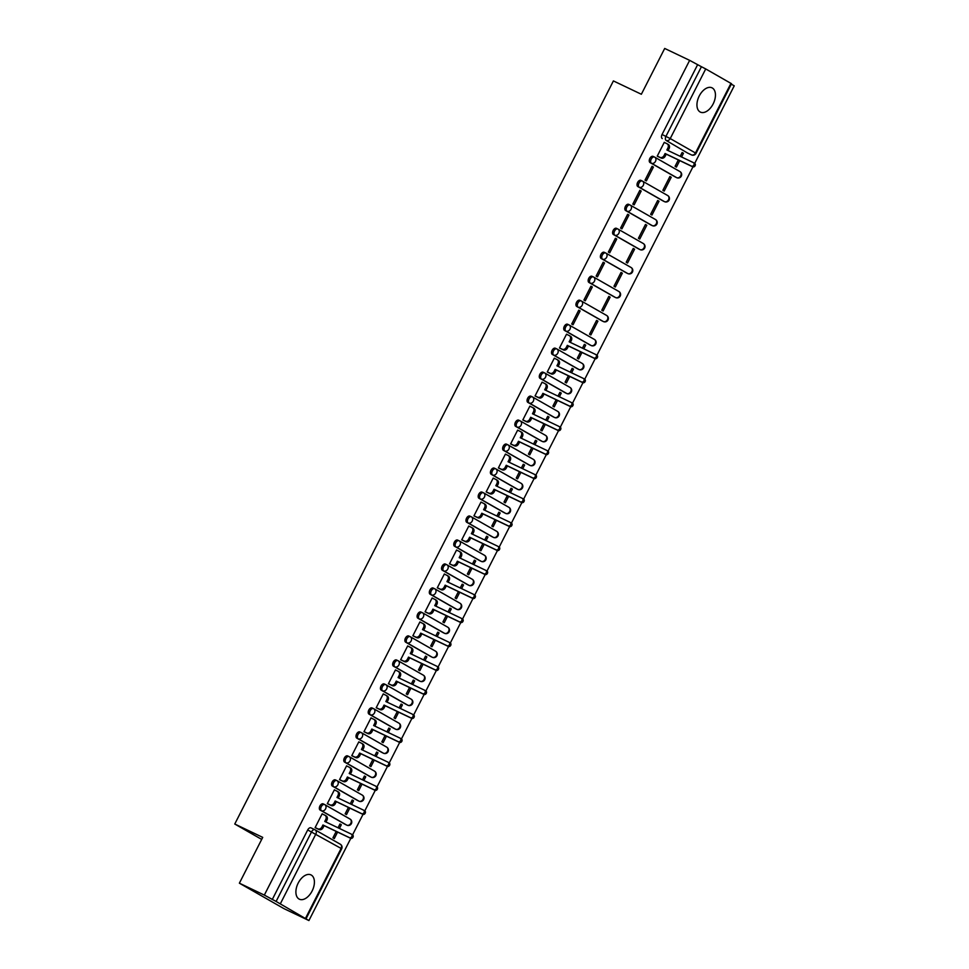 <?xml version="1.0" encoding="UTF-8"?>
<svg xmlns="http://www.w3.org/2000/svg" width="969" height="969" viewBox="0 0 969 969"><rect width="100%" height="100%" fill="white"/><g stroke="black" fill="none" stroke-linecap="round" stroke-linejoin="round"><path stroke-width="1.45" d="M324.494 804.5L323.271 803.919A3.452 2.047 115.5 0 0 323.198 803.87A3.452 2.047 115.5 0 0 319.927 805.978A3.452 2.047 115.5 0 0 320.145 810.072L321.526 810.726A3.452 2.047 -64.5 0 1 321.308 806.632A3.452 2.047 -64.5 0 1 324.579 804.536A3.452 2.047 -64.5 0 1 324.651 804.573A3.452 2.774 119.7 0 1 324.797 804.645A3.452 2.774 119.7 0 1 325.596 808.849A3.452 2.774 -60.3 0 1 321.526 810.726L346.757 825.14A3.452 2.774 -60.3 0 0 350.826 823.262A3.452 2.774 -60.3 0 0 350.039 819.059A3.452 2.774 -60.3 0 0 349.894 818.987L324.942 804.742M336.715 780.517L335.492 779.936A3.452 2.047 115.5 0 0 335.419 779.9A3.452 2.047 115.5 0 0 332.149 781.995A3.452 2.047 115.5 0 0 332.355 786.089L333.736 786.743A3.452 2.047 -64.5 0 1 333.518 782.649A3.452 2.047 -64.5 0 1 336.788 780.554A3.452 2.047 -64.5 0 1 336.873 780.59A3.452 2.774 119.7 0 1 337.018 780.675A3.452 2.774 119.7 0 1 337.818 784.866A3.452 2.774 -60.3 0 1 333.736 786.743L358.978 801.157A3.452 2.774 -60.3 0 0 363.048 799.28A3.452 2.774 -60.3 0 0 362.249 795.089A3.452 2.774 -60.3 0 0 362.103 795.004L337.164 780.76M348.925 756.535L347.714 755.953A3.452 2.047 115.5 0 0 347.629 755.917A3.452 2.047 115.5 0 0 344.358 758.012A3.452 2.047 115.5 0 0 344.576 762.106L345.957 762.76A3.452 2.047 -64.5 0 1 345.739 758.666A3.452 2.047 -64.5 0 1 349.01 756.571A3.452 2.047 -64.5 0 1 349.094 756.607A3.452 2.774 119.7 0 1 349.24 756.692A3.452 2.774 119.7 0 1 350.027 760.883A3.452 2.774 -60.3 0 1 345.957 762.76L371.188 777.174A3.452 2.774 -60.3 0 0 375.269 775.297A3.452 2.774 -60.3 0 0 374.47 771.106A3.452 2.774 -60.3 0 0 374.325 771.021L349.373 756.777M361.146 732.552L359.935 731.97A3.452 2.047 115.5 0 0 359.85 731.934A3.452 2.047 115.5 0 0 356.58 734.03A3.452 2.047 115.5 0 0 356.798 738.124L358.179 738.778A3.452 2.047 -64.5 0 1 357.961 734.684A3.452 2.047 -64.5 0 1 361.231 732.588A3.452 2.047 -64.5 0 1 361.316 732.637A3.452 2.774 119.7 0 1 361.461 732.709A3.452 2.774 119.7 0 1 362.249 736.9A3.452 2.774 -60.3 0 1 358.179 738.778L383.409 753.192A3.452 2.774 -60.3 0 0 387.491 751.314A3.452 2.774 -60.3 0 0 386.692 747.123A3.452 2.774 -60.3 0 0 386.546 747.051L361.594 732.794M373.368 708.569L372.157 707.988A3.452 2.047 115.5 0 0 372.072 707.951A3.452 2.047 115.5 0 0 368.801 710.047A3.452 2.047 115.5 0 0 369.019 714.141L370.4 714.795A3.452 2.047 -64.5 0 1 370.182 710.701A3.452 2.047 -64.5 0 1 373.453 708.605A3.452 2.047 -64.5 0 1 373.525 708.654A3.452 2.774 119.7 0 1 373.671 708.727A3.452 2.774 119.7 0 1 374.47 712.918A3.452 2.774 -60.3 0 1 370.4 714.795L395.631 729.209A3.452 2.774 -60.3 0 0 399.7 727.331A3.452 2.774 -60.3 0 0 398.913 723.14A3.452 2.774 -60.3 0 0 398.768 723.068L373.816 708.811M385.589 684.586L384.366 684.005A3.452 2.047 115.5 0 0 384.293 683.969A3.452 2.047 115.5 0 0 381.023 686.064A3.452 2.047 115.5 0 0 381.241 690.158L382.622 690.812A3.452 2.047 -64.5 0 1 382.404 686.73A3.452 2.047 -64.5 0 1 385.674 684.623A3.452 2.047 -64.5 0 1 385.747 684.671A3.452 2.774 119.7 0 1 385.892 684.744A3.452 2.774 119.7 0 1 386.692 688.935A3.452 2.774 -60.3 0 1 382.622 690.812L407.852 705.226A3.452 2.774 -60.3 0 0 411.922 703.349A3.452 2.774 -60.3 0 0 411.135 699.158A3.452 2.774 -60.3 0 0 410.989 699.085L386.037 684.829M397.811 660.616L396.587 660.034A3.452 2.047 115.5 0 0 396.515 659.986A3.452 2.047 115.5 0 0 393.244 662.081A3.452 2.047 115.5 0 0 393.45 666.175L394.831 666.842A3.452 2.047 -64.5 0 1 394.613 662.748A3.452 2.047 -64.5 0 1 397.884 660.64A3.452 2.047 -64.5 0 1 397.968 660.688A3.452 2.774 119.7 0 1 398.114 660.761A3.452 2.774 119.7 0 1 398.913 664.964A3.452 2.774 -60.3 0 1 394.831 666.842L420.074 681.255A3.452 2.774 -60.3 0 0 424.143 679.378A3.452 2.774 -60.3 0 0 423.344 675.175A3.452 2.774 -60.3 0 0 423.199 675.102L398.259 660.846M410.02 636.633L408.809 636.052A3.452 2.047 115.5 0 0 408.724 636.003A3.452 2.047 115.5 0 0 405.454 638.099A3.452 2.047 115.5 0 0 405.672 642.193L407.053 642.859A3.452 2.047 -64.5 0 1 406.835 638.765A3.452 2.047 -64.5 0 1 410.105 636.669A3.452 2.047 -64.5 0 1 410.19 636.706A3.452 2.774 119.7 0 1 410.335 636.778A3.452 2.774 119.7 0 1 411.122 640.981A3.452 2.774 -60.3 0 1 407.053 642.859L432.283 657.273A3.452 2.774 -60.3 0 0 436.365 655.395A3.452 2.774 -60.3 0 0 435.565 651.192A3.452 2.774 -60.3 0 0 435.42 651.12L410.468 636.875M422.242 612.65L421.031 612.069A3.452 2.047 115.5 0 0 420.946 612.02A3.452 2.047 115.5 0 0 417.675 614.128A3.452 2.047 115.5 0 0 417.893 618.222L419.274 618.876A3.452 2.047 -64.5 0 1 419.056 614.782A3.452 2.047 -64.5 0 1 422.327 612.687A3.452 2.047 -64.5 0 1 422.411 612.723A3.452 2.774 119.7 0 1 422.557 612.796A3.452 2.774 119.7 0 1 423.344 616.999A3.452 2.774 -60.3 0 1 419.274 618.876L444.505 633.29A3.452 2.774 -60.3 0 0 448.586 631.413A3.452 2.774 -60.3 0 0 447.787 627.209A3.452 2.774 -60.3 0 0 447.642 627.137L422.69 612.892M434.463 588.668L433.24 588.086A3.452 2.047 115.5 0 0 433.167 588.05A3.452 2.047 115.5 0 0 429.897 590.145A3.452 2.047 115.5 0 0 430.115 594.239L431.496 594.893A3.452 2.047 -64.5 0 1 431.278 590.799A3.452 2.047 -64.5 0 1 434.548 588.704A3.452 2.047 -64.5 0 1 434.621 588.74A3.452 2.774 119.7 0 1 434.766 588.825A3.452 2.774 119.7 0 1 435.565 593.016A3.452 2.774 -60.3 0 1 431.496 594.893L456.726 609.307A3.452 2.774 -60.3 0 0 460.796 607.43A3.452 2.774 -60.3 0 0 460.009 603.239A3.452 2.774 -60.3 0 0 459.863 603.154L434.911 588.91M446.685 564.685L445.461 564.103A3.452 2.047 115.5 0 0 445.389 564.067A3.452 2.047 115.5 0 0 442.118 566.162A3.452 2.047 115.5 0 0 442.336 570.256L443.705 570.911A3.452 2.047 -64.5 0 1 443.499 566.817A3.452 2.047 -64.5 0 1 446.77 564.721A3.452 2.047 -64.5 0 1 446.842 564.757A3.452 2.774 119.7 0 1 446.988 564.842A3.452 2.774 119.7 0 1 447.787 569.033A3.452 2.774 -60.3 0 1 443.705 570.911L468.948 585.324A3.452 2.774 -60.3 0 0 473.017 583.447A3.452 2.774 -60.3 0 0 472.23 579.256A3.452 2.774 -60.3 0 0 472.085 579.171L447.133 564.927M458.906 540.702L457.683 540.121A3.452 2.047 115.5 0 0 457.61 540.084A3.452 2.047 115.5 0 0 454.34 542.18A3.452 2.047 115.5 0 0 454.546 546.274L455.927 546.928A3.452 2.047 -64.5 0 1 455.709 542.834A3.452 2.047 -64.5 0 1 458.979 540.738A3.452 2.047 -64.5 0 1 459.064 540.787A3.452 2.774 119.7 0 1 459.209 540.859A3.452 2.774 119.7 0 1 460.009 545.05A3.452 2.774 -60.3 0 1 455.927 546.928L481.169 561.342A3.452 2.774 -60.3 0 0 485.239 559.464A3.452 2.774 -60.3 0 0 484.439 555.273A3.452 2.774 -60.3 0 0 484.294 555.201L459.354 540.944M471.116 516.719L469.904 516.138A3.452 2.047 115.5 0 0 469.82 516.102A3.452 2.047 115.5 0 0 466.549 518.197A3.452 2.047 115.5 0 0 466.767 522.291L468.148 522.945A3.452 2.047 -64.5 0 1 467.93 518.851A3.452 2.047 -64.5 0 1 471.2 516.756A3.452 2.047 -64.5 0 1 471.285 516.804A3.452 2.774 119.7 0 1 471.431 516.877A3.452 2.774 119.7 0 1 472.218 521.068A3.452 2.774 -60.3 0 1 468.148 522.945L493.378 537.359A3.452 2.774 -60.3 0 0 497.46 535.482A3.452 2.774 -60.3 0 0 496.661 531.291A3.452 2.774 -60.3 0 0 496.516 531.218L471.564 516.962M483.337 492.736L482.126 492.167A3.452 2.047 115.5 0 0 482.041 492.119A3.452 2.047 115.5 0 0 478.771 494.214A3.452 2.047 115.5 0 0 478.989 498.308L480.37 498.962A3.452 2.047 -64.5 0 1 480.152 494.88A3.452 2.047 -64.5 0 1 483.422 492.773A3.452 2.047 -64.5 0 1 483.507 492.821A3.452 2.774 119.7 0 1 483.652 492.894A3.452 2.774 119.7 0 1 484.439 497.085A3.452 2.774 -60.3 0 1 480.37 498.962L505.6 513.376A3.452 2.774 -60.3 0 0 509.682 511.499A3.452 2.774 -60.3 0 0 508.882 507.308A3.452 2.774 -60.3 0 0 508.737 507.235L483.785 492.979M495.559 468.766L494.335 468.184A3.452 2.047 115.5 0 0 494.263 468.136A3.452 2.047 115.5 0 0 490.992 470.231A3.452 2.047 115.5 0 0 491.21 474.325L492.591 474.992A3.452 2.047 -64.5 0 1 492.373 470.898A3.452 2.047 -64.5 0 1 495.643 468.802A3.452 2.047 -64.5 0 1 495.716 468.839A3.452 2.774 119.7 0 1 495.862 468.911A3.452 2.774 119.7 0 1 496.661 473.114A3.452 2.774 -60.3 0 1 492.591 474.992L517.821 489.406A3.452 2.774 -60.3 0 0 521.891 487.528A3.452 2.774 -60.3 0 0 521.104 483.325A3.452 2.774 -60.3 0 0 520.959 483.252L496.007 468.996M507.78 444.783L506.557 444.202A3.452 2.047 115.5 0 0 506.484 444.153A3.452 2.047 115.5 0 0 503.214 446.249A3.452 2.047 115.5 0 0 503.432 450.343L504.801 451.009A3.452 2.047 -64.5 0 1 504.595 446.915A3.452 2.047 -64.5 0 1 507.865 444.819A3.452 2.047 -64.5 0 1 507.938 444.856A3.452 2.774 119.7 0 1 508.083 444.928A3.452 2.774 119.7 0 1 508.882 449.132A3.452 2.774 -60.3 0 1 504.801 451.009L530.043 465.423A3.452 2.774 -60.3 0 0 534.113 463.545A3.452 2.774 -60.3 0 0 533.325 459.342A3.452 2.774 -60.3 0 0 533.168 459.27L508.228 445.025M520.002 420.8L518.778 420.219A3.452 2.047 115.5 0 0 518.694 420.171A3.452 2.047 115.5 0 0 515.423 422.278A3.452 2.047 115.5 0 0 515.641 426.372L517.022 427.026A3.452 2.047 -64.5 0 1 516.804 422.932A3.452 2.047 -64.5 0 1 520.074 420.837A3.452 2.047 -64.5 0 1 520.159 420.873A3.452 2.774 119.7 0 1 520.305 420.958A3.452 2.774 119.7 0 1 521.104 425.149A3.452 2.774 -60.3 0 1 517.022 427.026L542.265 441.44A3.452 2.774 -60.3 0 0 546.334 439.563A3.452 2.774 -60.3 0 0 545.535 435.36A3.452 2.774 -60.3 0 0 545.39 435.287L520.45 421.043M532.211 396.818L531 396.236A3.452 2.047 115.5 0 0 530.915 396.2A3.452 2.047 115.5 0 0 527.645 398.295A3.452 2.047 115.5 0 0 527.863 402.389L529.244 403.043A3.452 2.047 -64.5 0 1 529.026 398.949A3.452 2.047 -64.5 0 1 532.296 396.854A3.452 2.047 -64.5 0 1 532.381 396.89A3.452 2.774 119.7 0 1 532.526 396.975A3.452 2.774 119.7 0 1 533.313 401.166A3.452 2.774 -60.3 0 1 529.244 403.043L554.474 417.457A3.452 2.774 -60.3 0 0 558.556 415.58A3.452 2.774 -60.3 0 0 557.756 411.389A3.452 2.774 -60.3 0 0 557.611 411.304L532.659 397.06M544.433 372.835L543.221 372.253A3.452 2.047 115.5 0 0 543.137 372.217A3.452 2.047 115.5 0 0 539.866 374.313A3.452 2.047 115.5 0 0 540.084 378.407L541.465 379.061A3.452 2.047 -64.5 0 1 541.247 374.967A3.452 2.047 -64.5 0 1 544.517 372.871A3.452 2.047 -64.5 0 1 544.602 372.908A3.452 2.774 119.7 0 1 544.748 372.992A3.452 2.774 119.7 0 1 545.535 377.183A3.452 2.774 -60.3 0 1 541.465 379.061L566.695 393.475A3.452 2.774 -60.3 0 0 570.777 391.597A3.452 2.774 -60.3 0 0 569.978 387.406A3.452 2.774 -60.3 0 0 569.833 387.321L544.881 373.077M556.654 348.852L555.431 348.271A3.452 2.047 115.5 0 0 555.358 348.234A3.452 2.047 115.5 0 0 552.088 350.33A3.452 2.047 115.5 0 0 552.306 354.424L553.687 355.078A3.452 2.047 -64.5 0 1 553.469 350.984A3.452 2.047 -64.5 0 1 556.739 348.888A3.452 2.047 -64.5 0 1 556.812 348.937A3.452 2.774 119.7 0 1 556.957 349.01A3.452 2.774 119.7 0 1 557.756 353.201A3.452 2.774 -60.3 0 1 553.687 355.078L578.917 369.492A3.452 2.774 -60.3 0 0 582.987 367.614A3.452 2.774 -60.3 0 0 582.199 363.423A3.452 2.774 -60.3 0 0 582.054 363.351L557.102 349.094M568.876 324.869L567.652 324.288A3.452 2.047 115.5 0 0 567.58 324.252A3.452 2.047 115.5 0 0 564.309 326.347A3.452 2.047 115.5 0 0 564.527 330.441L565.896 331.095A3.452 2.047 -64.5 0 1 565.69 327.001A3.452 2.047 -64.5 0 1 568.96 324.906A3.452 2.047 -64.5 0 1 569.033 324.954A3.452 2.774 119.7 0 1 569.178 325.027A3.452 2.774 119.7 0 1 569.978 329.218A3.452 2.774 -60.3 0 1 565.896 331.095L591.138 345.509A3.452 2.774 -60.3 0 0 595.208 343.632A3.452 2.774 -60.3 0 0 594.421 339.441A3.452 2.774 -60.3 0 0 594.263 339.368L569.324 325.112M581.097 300.887L579.874 300.317A3.452 2.047 115.5 0 0 579.789 300.269A3.452 2.047 115.5 0 0 576.519 302.364A3.452 2.047 115.5 0 0 576.737 306.458L578.118 307.125A3.452 2.047 -64.5 0 1 577.899 303.031A3.452 2.047 -64.5 0 1 581.17 300.923A3.452 2.047 -64.5 0 1 581.255 300.971A3.452 2.774 119.7 0 1 581.4 301.044A3.452 2.774 119.7 0 1 582.199 305.235A3.452 2.774 -60.3 0 1 578.118 307.125L603.36 321.526A3.452 2.774 -60.3 0 0 607.43 319.649A3.452 2.774 -60.3 0 0 606.63 315.458A3.452 2.774 -60.3 0 0 606.485 315.385L581.533 301.129M593.307 276.916L592.095 276.335A3.452 2.047 115.5 0 0 592.011 276.286A3.452 2.047 115.5 0 0 588.74 278.382A3.452 2.047 115.5 0 0 588.958 282.476L590.339 283.142A3.452 2.047 -64.5 0 1 590.121 279.048A3.452 2.047 -64.5 0 1 593.391 276.952A3.452 2.047 -64.5 0 1 593.476 276.989A3.452 2.774 119.7 0 1 593.622 277.061A3.452 2.774 119.7 0 1 594.409 281.264A3.452 2.774 -60.3 0 1 590.339 283.142L615.569 297.556A3.452 2.774 -60.3 0 0 619.651 295.678A3.452 2.774 -60.3 0 0 618.852 291.475A3.452 2.774 -60.3 0 0 618.707 291.403L593.755 277.146M605.528 252.933L604.317 252.352A3.452 2.047 115.5 0 0 604.232 252.303A3.452 2.047 115.5 0 0 600.962 254.411A3.452 2.047 115.5 0 0 601.18 258.493L602.561 259.159A3.452 2.047 -64.5 0 1 602.343 255.065A3.452 2.047 -64.5 0 1 605.613 252.97A3.452 2.047 -64.5 0 1 605.686 253.006A3.452 2.774 119.7 0 1 605.843 253.079A3.452 2.774 119.7 0 1 606.63 257.282A3.452 2.774 -60.3 0 1 602.561 259.159L627.791 273.573A3.452 2.774 -60.3 0 0 631.873 271.695A3.452 2.774 -60.3 0 0 631.073 267.492A3.452 2.774 -60.3 0 0 630.928 267.42L605.976 253.175M617.75 228.95L616.526 228.369A3.452 2.047 115.5 0 0 616.454 228.321A3.452 2.047 115.5 0 0 613.183 230.428A3.452 2.047 115.5 0 0 613.401 234.522L614.782 235.176A3.452 2.047 -64.5 0 1 614.564 231.082A3.452 2.047 -64.5 0 1 617.834 228.987A3.452 2.047 -64.5 0 1 617.907 229.023A3.452 2.774 119.7 0 1 618.052 229.108A3.452 2.774 119.7 0 1 618.852 233.299A3.452 2.774 -60.3 0 1 614.782 235.176L640.012 249.59A3.452 2.774 -60.3 0 0 644.082 247.713A3.452 2.774 -60.3 0 0 643.295 243.522A3.452 2.774 -60.3 0 0 643.15 243.437L618.198 229.193M629.971 204.968L628.748 204.386A3.452 2.047 115.5 0 0 628.675 204.35A3.452 2.047 115.5 0 0 625.405 206.445A3.452 2.047 115.5 0 0 625.623 210.539L626.991 211.194A3.452 2.047 -64.5 0 1 626.786 207.1A3.452 2.047 -64.5 0 1 630.044 205.004A3.452 2.047 -64.5 0 1 630.129 205.04A3.452 2.774 119.7 0 1 630.274 205.125A3.452 2.774 119.7 0 1 631.073 209.316A3.452 2.774 -60.3 0 1 626.991 211.194L652.234 225.607A3.452 2.774 -60.3 0 0 656.304 223.73A3.452 2.774 -60.3 0 0 655.504 219.539A3.452 2.774 -60.3 0 0 655.359 219.454L630.419 205.21M642.181 180.985L640.969 180.404A3.452 2.047 115.5 0 0 640.884 180.367A3.452 2.047 115.5 0 0 637.614 182.463A3.452 2.047 115.5 0 0 637.832 186.557L639.213 187.211A3.452 2.047 -64.5 0 1 638.995 183.117A3.452 2.047 -64.5 0 1 642.265 181.021A3.452 2.047 -64.5 0 1 642.35 181.058A3.452 2.774 119.7 0 1 642.495 181.142A3.452 2.774 119.7 0 1 643.295 185.333A3.452 2.774 -60.3 0 1 639.213 187.211L664.455 201.625A3.452 2.774 -60.3 0 0 668.525 199.747A3.452 2.774 -60.3 0 0 667.726 195.556A3.452 2.774 -60.3 0 0 667.58 195.472L642.629 181.227M654.402 157.002L653.191 156.421A3.452 2.047 115.5 0 0 653.106 156.384A3.452 2.047 115.5 0 0 649.836 158.48A3.452 2.047 115.5 0 0 650.054 162.574L651.434 163.228A3.452 2.047 -64.5 0 1 651.216 159.134A3.452 2.047 -64.5 0 1 654.487 157.039A3.452 2.047 -64.5 0 1 654.572 157.087A3.452 2.774 119.7 0 1 654.717 157.16A3.452 2.774 119.7 0 1 655.504 161.351A3.452 2.774 -60.3 0 1 651.434 163.228L676.665 177.642A3.452 2.774 -60.3 0 0 680.747 175.764A3.452 2.774 -60.3 0 0 679.947 171.574A3.452 2.774 -60.3 0 0 679.802 171.501L654.85 157.244M713.148 103.937A13.469 7.994 115.5 0 0 711.997 87.816A13.469 7.994 115.5 0 0 699.243 95.992A13.469 7.994 115.5 0 0 700.393 112.113A13.469 7.994 115.5 0 0 713.148 103.937M312.115 891.008A13.469 7.994 115.5 0 0 310.952 874.886A13.469 7.994 115.5 0 0 298.198 883.062A13.469 7.994 115.5 0 0 299.36 899.196A13.469 7.994 115.5 0 0 312.115 891.008M239.379 883.183L262.72 837.373L234.764 824.025L613.401 80.924L641.357 94.259L664.698 48.45L689.649 60.357L264.331 895.09L239.379 883.183L283.965 908.643L308.917 920.55L350.79 838.367M352.583 834.842L363.012 814.384M364.804 810.871L375.233 790.401M377.026 786.889L387.455 766.418M389.247 762.906L399.664 742.436M401.457 738.923L411.886 718.453M413.678 714.94L424.107 694.47M425.9 690.958L436.329 670.5M438.121 666.975L448.55 646.517M450.331 642.992L460.759 622.534M462.552 619.021L472.981 598.551M474.774 595.039L485.203 574.569M486.995 571.056L497.424 550.586M499.217 547.073L509.646 526.603M511.426 523.09L521.855 502.62M523.648 499.108L534.076 478.65M535.869 475.125L546.298 454.667M548.091 451.142L558.519 430.684M560.312 427.172L570.741 406.701M572.522 403.189L582.95 382.719M584.743 379.206L595.172 358.736M596.965 355.223L692.932 166.886M694.712 163.373L734.236 85.817L731.304 84.146M308.917 920.55L276.104 901.449L311.594 831.814A3.452 2.047 -64.5 0 1 314.864 829.706A3.452 2.047 -64.5 0 1 314.937 829.755A3.452 2.774 -60.3 0 1 315.082 829.827A3.452 3.452 0 0 0 314.864 829.706L310.976 827.853A3.452 2.047 -64.5 0 1 311.061 827.901L314.78 829.67M264.331 895.09L276.104 901.449M687.675 153.078A3.452 2.047 -64.5 0 1 687.59 153.041A3.452 2.047 -64.5 0 1 687.505 153.005L666.163 140.444A3.452 2.047 -64.5 0 1 665.945 136.35L701.423 66.716L705.723 68.932L731.522 83.709L696.033 153.356L695.476 152.981L730.953 83.346M701.423 66.716L689.649 60.357M665.388 142.952L664.286 142.322L657.236 156.154L658.617 156.833M678.336 159.933L675.078 166.341L676.41 167.104L679.729 160.6M671.238 177.254L669.906 176.491L662.857 190.324L664.189 191.087L671.238 177.254L669.845 176.588M653.409 167.068L652.064 166.305L645.015 180.137L646.359 180.9L653.409 167.068L652.016 166.402M659.017 201.237L657.685 200.474L650.635 214.306L651.967 215.07L659.017 201.237L657.636 200.571M641.187 191.05L639.855 190.287L632.805 204.12L634.138 204.883L641.187 191.05L639.794 190.384M646.808 225.22L645.463 224.457L638.414 238.289L639.758 239.052L646.808 225.22L645.415 224.554M628.966 215.033L627.633 214.27L620.584 228.103L621.916 228.866L628.966 215.033L627.585 214.367M634.586 249.203L633.241 248.427L626.192 262.272L627.537 263.035L634.586 249.203L633.193 248.536M616.744 239.016L615.412 238.253L608.362 252.085L609.695 252.848L616.744 239.016L615.363 238.35M622.364 273.173L621.032 272.41L613.983 286.255L615.315 287.018L622.364 273.173L620.972 272.519M604.535 262.987L603.19 262.224L596.141 276.068L597.485 276.831L604.535 262.987L603.142 262.333M610.143 297.156L608.811 296.393L601.761 310.225L603.093 311.001L610.143 297.156L608.75 296.502M592.313 286.969L590.969 286.206L583.919 300.039L585.264 300.814L592.313 286.969L590.92 286.315M597.921 321.139L596.589 320.376L589.54 334.208L590.872 334.971L597.921 321.139L596.541 320.473M580.092 310.952L578.759 310.189L571.71 324.021L573.042 324.785L580.092 310.952L578.699 310.286M583.822 348.828L585.712 345.121L584.319 344.455M585.712 345.121L584.368 344.358L582.43 348.162M567.64 334.802L566.538 334.172L559.488 348.004L560.869 348.683M580.588 351.783L577.318 358.191L578.663 358.954L581.969 352.45M571.601 372.811L573.491 369.104L572.098 368.438M573.491 369.104L572.146 368.341L570.208 372.144M555.419 358.784L554.316 358.155L547.267 371.987L548.648 372.665M568.367 375.766L565.097 382.174L566.441 382.937L569.748 376.432M559.379 396.793L561.269 393.087L559.876 392.421M561.269 393.087L559.937 392.324L557.987 396.127M543.197 382.767L542.095 382.137L535.045 395.97L536.426 396.648M556.145 399.749L552.887 406.156L554.22 406.919L557.538 400.415M547.158 420.776L549.048 417.07L547.667 416.404M549.048 417.07L547.715 416.307L545.777 420.11M530.988 406.75L529.873 406.12L522.824 419.952L524.205 420.631M543.924 423.732L540.666 430.139L541.998 430.902L545.317 424.398M534.936 444.759L536.826 441.052L535.445 440.386M536.826 441.052L535.494 440.277L533.556 444.093M518.766 430.733L517.664 430.103L510.615 443.935L511.995 444.614M531.702 447.714L528.444 454.122L529.777 454.885L533.095 448.381M522.727 468.73L524.617 465.023L523.224 464.369M524.617 465.023L523.272 464.26L521.334 468.075M506.545 454.703L505.443 454.073L498.393 467.918L499.774 468.596M519.493 471.697L516.223 478.105L517.567 478.868L520.874 472.363M510.506 492.712L512.395 489.006L511.002 488.352M512.395 489.006L511.051 488.243L509.113 492.058M494.323 478.686L493.221 478.056L486.172 491.889L487.552 492.579M507.272 495.68L504.001 502.075L505.346 502.85L508.652 496.334M498.284 516.695L500.174 512.989L498.781 512.322M500.174 512.989L498.841 512.226L496.891 516.029M482.102 502.669L480.999 502.039L473.95 515.871L475.331 516.562M495.05 519.663L491.792 526.058L493.124 526.821L496.443 520.317M486.063 540.678L487.952 536.971L486.571 536.305M487.952 536.971L486.62 536.208L484.682 540.012M469.892 526.651L468.778 526.022L461.728 539.854L463.109 540.532M482.828 543.633L479.57 550.041L480.903 550.804L484.221 544.299M473.853 564.661L475.731 560.954L474.35 560.288M475.731 560.954L474.398 560.191L472.46 563.994M457.671 550.634L456.569 550.004L449.519 563.837L450.9 564.515M470.607 567.616L467.349 574.023L468.681 574.787L472 568.282M461.632 588.643L463.521 584.937L462.128 584.271M463.521 584.937L462.177 584.174L460.239 587.977M445.449 574.617L444.347 573.987L437.298 587.82L438.678 588.498M458.398 591.599L455.127 598.006L456.472 598.769L459.778 592.265M449.41 612.626L451.3 608.92L449.907 608.253M451.3 608.92L449.955 608.157L448.017 611.96M433.228 598.6L432.126 597.97L425.076 611.802L426.457 612.481M446.176 615.581L442.906 621.989L444.25 622.752L447.557 616.248M437.189 636.609L439.078 632.902L437.685 632.236M439.078 632.902L437.746 632.127L435.796 635.943M421.018 622.582L419.904 621.941L412.855 635.785L414.235 636.463M433.955 639.564L430.696 645.972L432.029 646.735L435.347 640.23M424.967 660.579L426.857 656.873L425.476 656.219M426.857 656.873L425.524 656.11L423.586 659.925M408.797 646.553L407.683 645.923L400.633 659.768L402.014 660.446M421.733 663.547L418.475 669.954L419.807 670.718L423.126 664.213M412.758 684.562L414.635 680.856L413.254 680.202M414.635 680.856L413.303 680.093L411.365 683.908M396.575 670.536L395.473 669.906L388.424 683.739L389.804 684.429M409.512 687.53L406.253 693.925L407.586 694.7L410.904 688.184M400.536 708.545L402.426 704.838L401.033 704.172M402.426 704.838L401.081 704.075L399.143 707.879M384.354 694.519L383.252 693.889L376.202 707.721L377.583 708.412M397.302 711.512L394.032 717.908L395.376 718.671L398.683 712.167M388.315 732.528L390.204 728.821L388.811 728.155M390.204 728.821L388.86 728.058L386.922 731.861M372.132 718.501L371.03 717.872L363.981 731.704L365.361 732.382M385.081 735.483L381.81 741.891L383.155 742.654L386.474 736.149M376.093 756.51L377.983 752.804L376.59 752.138M377.983 752.804L376.65 752.041L374.7 755.844M359.923 742.484L358.809 741.854L351.759 755.687L353.14 756.365M372.859 759.466L369.601 765.873L370.933 766.636L374.252 760.132M363.872 780.493L365.761 776.787L364.38 776.121M365.761 776.787L364.429 776.024L362.491 779.827M347.701 766.467L346.587 765.837L339.538 779.67L340.918 780.348M360.638 783.449L357.379 789.856L358.712 790.619L362.031 784.115M351.662 804.476L353.54 800.769L352.159 800.103M353.54 800.769L352.207 800.006L350.269 803.81M335.48 790.45L334.378 789.82L327.328 803.652L328.709 804.331M348.416 807.431L345.158 813.839L346.49 814.602L349.809 808.098M339.441 828.447L341.33 824.752L339.937 824.086M341.33 824.752L339.986 823.977L338.048 827.792M323.258 814.432L322.156 813.79L315.107 827.635L316.488 828.313M345.533 824.558A3.452 2.047 115.5 0 1 345.461 824.522A3.452 2.047 115.5 0 1 345.376 824.474L320.145 810.072M357.755 800.576A3.452 2.047 115.5 0 1 357.67 800.539A3.452 2.047 115.5 0 1 357.597 800.503L332.355 786.089M369.976 776.593A3.452 2.047 115.5 0 1 369.892 776.557A3.452 2.047 115.5 0 1 369.819 776.52L344.576 762.106M382.198 752.61A3.452 2.047 115.5 0 1 382.113 752.574A3.452 2.047 115.5 0 1 382.028 752.538L356.798 738.124M394.419 728.627A3.452 2.047 115.5 0 1 394.335 728.591A3.452 2.047 115.5 0 1 394.25 728.555L369.019 714.141M406.629 704.657A3.452 2.047 115.5 0 1 406.556 704.62A3.452 2.047 115.5 0 1 406.471 704.572L381.241 690.158M418.85 680.674A3.452 2.047 115.5 0 1 418.765 680.638A3.452 2.047 115.5 0 1 418.693 680.589L393.45 666.175M431.072 656.691A3.452 2.047 115.5 0 1 430.987 656.655A3.452 2.047 115.5 0 1 430.914 656.607L405.672 642.193M443.293 632.709A3.452 2.047 115.5 0 1 443.208 632.672A3.452 2.047 115.5 0 1 443.124 632.636L417.893 618.222M455.515 608.726A3.452 2.047 115.5 0 1 455.43 608.689A3.452 2.047 115.5 0 1 455.345 608.653L430.115 594.239M467.724 584.743A3.452 2.047 115.5 0 1 467.652 584.707A3.452 2.047 115.5 0 1 467.567 584.67L442.336 570.256M479.946 560.76A3.452 2.047 115.5 0 1 479.861 560.724A3.452 2.047 115.5 0 1 479.788 560.688L454.546 546.274M492.167 536.778A3.452 2.047 115.5 0 1 492.082 536.741A3.452 2.047 115.5 0 1 492.01 536.705L466.767 522.291M504.389 512.807A3.452 2.047 115.5 0 1 504.304 512.771A3.452 2.047 115.5 0 1 504.219 512.722L478.989 498.308M516.61 488.824A3.452 2.047 115.5 0 1 516.525 488.788A3.452 2.047 115.5 0 1 516.441 488.739L491.21 474.325M528.82 464.841A3.452 2.047 115.5 0 1 528.747 464.805A3.452 2.047 115.5 0 1 528.662 464.757L503.432 450.343M541.041 440.859A3.452 2.047 115.5 0 1 540.956 440.822A3.452 2.047 115.5 0 1 540.884 440.786L515.641 426.372M553.263 416.876A3.452 2.047 115.5 0 1 553.178 416.84A3.452 2.047 115.5 0 1 553.105 416.803L527.863 402.389M565.484 392.893A3.452 2.047 115.5 0 1 565.399 392.857A3.452 2.047 115.5 0 1 565.315 392.82L540.084 378.407M577.706 368.91A3.452 2.047 115.5 0 1 577.621 368.874A3.452 2.047 115.5 0 1 577.536 368.838L552.306 354.424M589.915 344.928A3.452 2.047 115.5 0 1 589.842 344.891A3.452 2.047 115.5 0 1 589.758 344.855L564.527 330.441M602.137 320.957A3.452 2.047 115.5 0 1 602.052 320.921A3.452 2.047 115.5 0 1 601.979 320.872L576.737 306.458M614.358 296.974A3.452 2.047 115.5 0 1 614.273 296.938A3.452 2.047 115.5 0 1 614.201 296.889L588.958 282.476M626.58 272.992A3.452 2.047 115.5 0 1 626.495 272.955A3.452 2.047 115.5 0 1 626.41 272.907L601.18 258.493M638.801 249.009A3.452 2.047 115.5 0 1 638.716 248.972A3.452 2.047 115.5 0 1 638.632 248.936L613.401 234.522M651.011 225.026A3.452 2.047 115.5 0 1 650.926 224.99A3.452 2.047 115.5 0 1 650.853 224.953L625.623 210.539M663.232 201.043A3.452 2.047 115.5 0 1 663.147 201.007A3.452 2.047 115.5 0 1 663.075 200.971L637.832 186.557M675.454 177.061A3.452 2.047 115.5 0 1 675.369 177.024A3.452 2.047 115.5 0 1 675.296 176.988L650.054 162.574M261.691 839.408L234.764 824.025M681.57 156.978L683.46 153.272L682.067 152.605M683.46 153.272L682.128 152.508L680.177 156.312M336.207 831.414L332.936 837.822L334.281 838.585L337.587 832.08M272.228 899.595L307.706 829.948A3.452 2.047 -64.5 0 1 310.976 827.853M697.535 64.862L662.057 134.497A3.452 2.047 115.5 0 0 662.275 138.591M657.273 156.082L659.998 157.39A3.452 2.774 -60.3 0 0 664.068 155.512L665.097 153.514L666.248 154.168L665.231 156.166A3.452 2.774 119.7 0 1 661.161 158.044L657.466 156.288M667.253 143.872L668.125 144.369A3.452 2.774 119.7 0 1 668.271 144.442A3.452 2.774 119.7 0 1 669.07 148.645L668.101 150.546M693.574 162.719L694.567 163.289A1.986 1.599 119.7 0 1 692.762 166.825L666.248 154.168M665.097 153.514L691.612 166.159A1.986 1.599 -60.3 0 0 693.404 162.622L666.89 149.977L667.907 147.978A3.452 2.774 -60.3 0 0 667.12 143.787A3.452 2.774 -60.3 0 0 666.975 143.703L664.249 142.407M559.525 347.932L562.25 349.24A3.452 2.774 -60.3 0 0 566.32 347.362L567.337 345.364L568.5 346.018L567.483 348.016A3.452 2.774 119.7 0 1 563.401 349.894L559.719 348.137M569.506 335.722L570.378 336.219A3.452 2.774 119.7 0 1 570.523 336.291A3.452 2.774 119.7 0 1 571.322 340.494L570.341 342.396M595.826 354.569L596.819 355.138A1.986 1.599 119.7 0 1 595.014 358.675L568.5 346.018M567.337 345.364L593.852 358.009A1.986 1.599 -60.3 0 0 595.656 354.472L569.142 341.827L570.16 339.828A3.452 2.774 -60.3 0 0 569.36 335.637A3.452 2.774 -60.3 0 0 569.215 335.553L566.49 334.257M547.303 371.914L550.029 373.222A3.452 2.774 -60.3 0 0 554.098 371.345L555.116 369.346L556.279 370.001L555.261 371.999A3.452 2.774 119.7 0 1 551.191 373.877L547.497 372.12M557.284 359.705L558.156 360.202A3.452 2.774 119.7 0 1 558.301 360.274A3.452 2.774 119.7 0 1 559.101 364.465L558.132 366.379M583.604 378.552L584.598 379.121A1.986 1.599 119.7 0 1 582.793 382.658L556.279 370.001M555.116 369.346L581.642 381.992A1.986 1.599 -60.3 0 0 583.435 378.455L556.921 365.81L557.938 363.811A3.452 2.774 -60.3 0 0 557.151 359.608A3.452 2.774 -60.3 0 0 557.005 359.535L554.268 358.239M535.082 395.897L537.807 397.205A3.452 2.774 -60.3 0 0 541.889 395.328L542.906 393.329L544.057 393.983L543.04 395.982A3.452 2.774 119.7 0 1 538.97 397.859L535.276 396.103M545.062 383.676L545.935 384.184A3.452 2.774 119.7 0 1 546.08 384.257A3.452 2.774 119.7 0 1 546.879 388.448L545.91 390.362M571.383 402.535L572.376 403.104A1.986 1.599 119.7 0 1 570.571 406.641L544.057 393.983M542.906 393.329L569.421 405.975A1.986 1.599 -60.3 0 0 571.213 402.438L544.699 389.792L545.717 387.794A3.452 2.774 -60.3 0 0 544.929 383.591A3.452 2.774 -60.3 0 0 544.784 383.518L542.059 382.222M522.86 419.88L525.586 421.176A3.452 2.774 -60.3 0 0 529.668 419.298L530.685 417.3L531.836 417.966L530.818 419.965A3.452 2.774 119.7 0 1 526.748 421.842L523.066 420.086M532.853 407.658L533.725 408.167A3.452 2.774 119.7 0 1 533.871 408.24A3.452 2.774 119.7 0 1 534.658 412.431L533.689 414.344M559.161 426.517L560.155 427.087A1.986 1.599 119.7 0 1 558.362 430.624L531.836 417.966M530.685 417.3L557.199 429.957A1.986 1.599 -60.3 0 0 559.004 426.421L532.49 413.763L533.507 411.764A3.452 2.774 -60.3 0 0 532.708 407.574A3.452 2.774 -60.3 0 0 532.562 407.501L529.837 406.205M510.651 443.863L513.376 445.159A3.452 2.774 -60.3 0 0 517.446 443.281L518.463 441.283L519.626 441.949L518.609 443.947A3.452 2.774 119.7 0 1 514.527 445.825L510.845 444.068M520.632 431.641L521.504 432.138A3.452 2.774 119.7 0 1 521.649 432.222A3.452 2.774 119.7 0 1 522.436 436.413L521.467 438.327M546.94 450.5L547.945 451.069A1.986 1.599 119.7 0 1 546.141 454.594L519.626 441.949M518.463 441.283L544.978 453.94A1.986 1.599 -60.3 0 0 546.782 450.403L520.268 437.746L521.286 435.747A3.452 2.774 -60.3 0 0 520.486 431.556A3.452 2.774 -60.3 0 0 520.341 431.484L517.616 430.175M498.429 467.845L501.155 469.141A3.452 2.774 -60.3 0 0 505.224 467.264L506.242 465.265L507.405 465.932L506.387 467.93A3.452 2.774 119.7 0 1 502.305 469.808L498.623 468.051M508.41 455.624L509.282 456.12A3.452 2.774 119.7 0 1 509.428 456.205A3.452 2.774 119.7 0 1 510.227 460.396L509.246 462.31M534.731 474.471L535.724 475.04A1.986 1.599 119.7 0 1 533.919 478.577L507.405 465.932M506.242 465.265L532.756 477.923A1.986 1.599 -60.3 0 0 534.561 474.386L508.047 461.728L509.064 459.73A3.452 2.774 -60.3 0 0 508.265 455.539A3.452 2.774 -60.3 0 0 508.119 455.466L505.394 454.158M486.208 491.828L488.933 493.124A3.452 2.774 -60.3 0 0 493.003 491.247L494.02 489.248L495.183 489.914L494.166 491.913A3.452 2.774 119.7 0 1 490.096 493.79L486.402 492.022M496.189 479.607L497.061 480.103A3.452 2.774 119.7 0 1 497.206 480.176A3.452 2.774 119.7 0 1 498.005 484.379L497.036 486.293M522.509 498.454L523.502 499.023A1.986 1.599 119.7 0 1 521.697 502.56L495.183 489.914M494.02 489.248L520.547 501.906A1.986 1.599 -60.3 0 0 522.339 498.369L495.825 485.711L496.843 483.713A3.452 2.774 -60.3 0 0 496.055 479.522A3.452 2.774 -60.3 0 0 495.91 479.449L493.185 478.141M473.986 515.811L476.712 517.107A3.452 2.774 -60.3 0 0 480.794 515.229L481.811 513.231L482.962 513.897L481.944 515.896A3.452 2.774 119.7 0 1 477.874 517.773L474.18 516.005M483.967 503.589L484.839 504.086A3.452 2.774 119.7 0 1 484.984 504.159A3.452 2.774 119.7 0 1 485.784 508.362L484.815 510.263M510.288 522.436L511.281 523.006A1.986 1.599 119.7 0 1 509.476 526.542L482.962 513.897M481.811 513.231L508.325 525.876A1.986 1.599 -60.3 0 0 510.118 522.339L483.604 509.694L484.621 507.695A3.452 2.774 -60.3 0 0 483.834 503.505A3.452 2.774 -60.3 0 0 483.688 503.42L480.963 502.124M461.765 539.781L464.49 541.09A3.452 2.774 -60.3 0 0 468.572 539.212L469.59 537.214L470.752 537.868L469.723 539.866A3.452 2.774 119.7 0 1 465.653 541.744L461.971 539.987M471.758 527.572L472.63 528.069A3.452 2.774 119.7 0 1 472.775 528.141A3.452 2.774 119.7 0 1 473.562 532.344L472.593 534.246M498.066 546.419L499.059 546.988A1.986 1.599 119.7 0 1 497.267 550.525L470.752 537.868M469.59 537.214L496.104 549.859A1.986 1.599 -60.3 0 0 497.909 546.322L471.394 533.677L472.412 531.678A3.452 2.774 -60.3 0 0 471.612 527.487A3.452 2.774 -60.3 0 0 471.467 527.402L468.742 526.106M449.555 563.764L452.281 565.072A3.452 2.774 -60.3 0 0 456.351 563.195L457.368 561.196L458.531 561.85L457.513 563.849A3.452 2.774 119.7 0 1 453.431 565.726L449.749 563.97M459.536 551.555L460.408 552.051A3.452 2.774 119.7 0 1 460.554 552.124A3.452 2.774 119.7 0 1 461.353 556.315L460.372 558.229M485.844 570.402L486.85 570.971A1.986 1.599 119.7 0 1 485.045 574.508L458.531 561.85M457.368 561.196L483.882 573.842A1.986 1.599 -60.3 0 0 485.687 570.305L459.173 557.659L460.19 555.661A3.452 2.774 -60.3 0 0 459.391 551.458A3.452 2.774 -60.3 0 0 459.245 551.385L456.52 550.089M437.334 587.747L440.059 589.055A3.452 2.774 -60.3 0 0 444.129 587.166L445.146 585.167L446.309 585.833L445.292 587.832A3.452 2.774 119.7 0 1 441.222 589.709L437.528 587.953M447.315 575.525L448.187 576.034A3.452 2.774 119.7 0 1 448.332 576.107A3.452 2.774 119.7 0 1 449.132 580.298L448.15 582.212M473.635 594.385L474.628 594.954A1.986 1.599 119.7 0 1 472.824 598.491L446.309 585.833M445.146 585.167L471.661 597.825A1.986 1.599 -60.3 0 0 473.466 594.288L446.951 581.642L447.969 579.644A3.452 2.774 -60.3 0 0 447.169 575.441A3.452 2.774 -60.3 0 0 447.024 575.368L444.299 574.072M425.112 611.73L427.838 613.026A3.452 2.774 -60.3 0 0 431.908 611.148L432.925 609.15L434.088 609.816L433.07 611.814A3.452 2.774 119.7 0 1 429.001 613.692L425.306 611.936M435.093 599.508L435.965 600.017A3.452 2.774 119.7 0 1 436.111 600.09A3.452 2.774 119.7 0 1 436.91 604.281L435.941 606.194M461.414 618.367L462.407 618.937A1.986 1.599 119.7 0 1 460.602 622.473L434.088 609.816M432.925 609.15L459.451 621.807A1.986 1.599 -60.3 0 0 461.244 618.27L434.73 605.613L435.747 603.614A3.452 2.774 -60.3 0 0 434.96 599.423A3.452 2.774 -60.3 0 0 434.815 599.351L432.089 598.055M412.891 635.712L415.616 637.008A3.452 2.774 -60.3 0 0 419.698 635.131L420.716 633.132L421.866 633.799L420.849 635.797A3.452 2.774 119.7 0 1 416.779 637.675L413.085 635.918M422.872 623.491L423.744 623.988A3.452 2.774 119.7 0 1 423.901 624.072A3.452 2.774 119.7 0 1 424.688 628.263L423.719 630.177M449.192 642.35L450.185 642.907A1.986 1.599 119.7 0 1 448.381 646.444L421.866 633.799M420.716 633.132L447.23 645.79A1.986 1.599 -60.3 0 0 449.022 642.253L422.508 629.596L423.526 627.597A3.452 2.774 -60.3 0 0 422.738 623.406A3.452 2.774 -60.3 0 0 422.593 623.333L419.868 622.025M400.669 659.695L403.395 660.991A3.452 2.774 -60.3 0 0 407.477 659.114L408.494 657.115L409.657 657.781L408.627 659.78A3.452 2.774 119.7 0 1 404.558 661.657L400.875 659.901M410.662 647.474L411.534 647.97A3.452 2.774 119.7 0 1 411.68 648.055A3.452 2.774 119.7 0 1 412.467 652.246L411.498 654.16M436.971 666.321L437.964 666.89A1.986 1.599 119.7 0 1 436.171 670.427L409.657 657.781M408.494 657.115L435.008 669.773A1.986 1.599 -60.3 0 0 436.813 666.236L410.299 653.578L411.316 651.58A3.452 2.774 -60.3 0 0 410.517 647.389A3.452 2.774 -60.3 0 0 410.371 647.316L407.646 646.008M388.46 683.678L391.185 684.974A3.452 2.774 -60.3 0 0 395.255 683.097L396.273 681.098L397.435 681.764L396.418 683.763A3.452 2.774 119.7 0 1 392.336 685.64L388.654 683.872M398.441 671.456L399.313 671.953A3.452 2.774 119.7 0 1 399.458 672.026A3.452 2.774 119.7 0 1 400.258 676.229L399.276 678.143M424.749 690.303L425.754 690.873A1.986 1.599 119.7 0 1 423.95 694.41L397.435 681.764M396.273 681.098L422.787 693.743A1.986 1.599 -60.3 0 0 424.592 690.219L398.077 677.561L399.095 675.563A3.452 2.774 -60.3 0 0 398.295 671.372A3.452 2.774 -60.3 0 0 398.15 671.287L395.425 669.991M376.238 707.661L378.964 708.957A3.452 2.774 -60.3 0 0 383.034 707.079L384.051 705.081L385.214 705.747L384.196 707.745A3.452 2.774 119.7 0 1 380.127 709.623L376.432 707.854M386.219 695.439L387.091 695.936A3.452 2.774 119.7 0 1 387.237 696.008A3.452 2.774 119.7 0 1 388.036 700.212L387.055 702.113M412.54 714.286L413.533 714.856A1.986 1.599 119.7 0 1 411.728 718.392L385.214 705.747M384.051 705.081L410.565 717.726A1.986 1.599 -60.3 0 0 412.37 714.189L385.856 701.544L386.873 699.545A3.452 2.774 -60.3 0 0 386.074 695.354A3.452 2.774 -60.3 0 0 385.928 695.27L383.203 693.974M364.017 731.631L366.742 732.939A3.452 2.774 -60.3 0 0 370.812 731.062L371.83 729.063L372.992 729.718L371.975 731.716A3.452 2.774 119.7 0 1 367.905 733.594L364.211 731.837M373.998 719.422L374.87 719.919A3.452 2.774 119.7 0 1 375.015 719.991A3.452 2.774 119.7 0 1 375.815 724.182L374.846 726.096M400.318 738.269L401.311 738.838A1.986 1.599 119.7 0 1 399.507 742.375L372.992 729.718M371.83 729.063L398.356 741.709A1.986 1.599 -60.3 0 0 400.149 738.172L373.634 725.527L374.652 723.528A3.452 2.774 -60.3 0 0 373.864 719.337A3.452 2.774 -60.3 0 0 373.719 719.252L370.994 717.956M351.795 755.614L354.521 756.922A3.452 2.774 -60.3 0 0 358.603 755.045L359.62 753.046L360.771 753.7L359.753 755.699A3.452 2.774 119.7 0 1 355.684 757.576L351.989 755.82M361.776 743.405L362.648 743.901A3.452 2.774 119.7 0 1 362.806 743.974A3.452 2.774 119.7 0 1 363.593 748.165L362.624 750.079M388.097 762.252L389.09 762.821A1.986 1.599 119.7 0 1 387.285 766.358L360.771 753.7M359.62 753.046L386.134 765.692A1.986 1.599 -60.3 0 0 387.939 762.155L361.413 749.509L362.43 747.511A3.452 2.774 -60.3 0 0 361.643 743.308A3.452 2.774 -60.3 0 0 361.498 743.235L358.772 741.939M339.574 779.597L342.299 780.905A3.452 2.774 -60.3 0 0 346.381 779.015L347.399 777.017L348.561 777.683L347.532 779.682A3.452 2.774 119.7 0 1 343.462 781.559L339.78 779.803M349.567 767.375L350.439 767.884A3.452 2.774 119.7 0 1 350.584 767.957A3.452 2.774 119.7 0 1 351.372 772.148L350.403 774.061M375.875 786.234L376.868 786.804A1.986 1.599 119.7 0 1 375.076 790.341L348.561 777.683M347.399 777.017L373.913 789.674A1.986 1.599 -60.3 0 0 375.718 786.138L349.203 773.492L350.221 771.494A3.452 2.774 -60.3 0 0 349.421 767.291A3.452 2.774 -60.3 0 0 349.276 767.218L346.551 765.922M327.365 803.58L330.09 804.876A3.452 2.774 -60.3 0 0 334.16 802.998L335.177 801L336.34 801.666L335.322 803.664A3.452 2.774 119.7 0 1 331.241 805.542L327.558 803.785M337.345 791.358L338.217 791.867A3.452 2.774 119.7 0 1 338.363 791.939A3.452 2.774 119.7 0 1 339.162 796.13L338.181 798.044M363.654 810.217L364.659 810.787A1.986 1.599 119.7 0 1 362.854 814.323L336.34 801.666M335.177 801L361.691 813.657A1.986 1.599 -60.3 0 0 363.496 810.12L336.982 797.463L337.999 795.464A3.452 2.774 -60.3 0 0 337.2 791.273A3.452 2.774 -60.3 0 0 337.055 791.201L334.329 789.892M315.143 827.562L317.868 828.858A3.452 2.774 -60.3 0 0 321.938 826.981L322.956 824.982L324.118 825.649L323.101 827.647A3.452 2.774 119.7 0 1 319.031 829.525L315.337 827.768M325.124 815.341L325.996 815.837A3.452 2.774 119.7 0 1 326.141 815.922A3.452 2.774 119.7 0 1 326.941 820.113L325.959 822.027M351.444 834.2L352.437 834.757A1.986 1.599 119.7 0 1 350.633 838.294L324.118 825.649M322.956 824.982L349.47 837.64A1.986 1.599 -60.3 0 0 351.275 834.103L324.76 821.446L325.778 819.447A3.452 2.774 -60.3 0 0 324.978 815.256A3.452 2.774 -60.3 0 0 324.833 815.183L322.108 813.875M315.228 829.912L340.18 844.169A3.452 2.774 -60.3 0 1 340.325 844.241L315.082 829.827A3.452 2.774 -60.3 0 1 315.882 834.018L280.404 903.665M305.635 918.079L341.112 848.432L307.706 829.948M687.505 153.005L666.163 140.444A3.452 2.774 119.7 0 0 670.233 138.567L695.476 152.981A3.452 2.774 119.7 0 1 691.394 154.858A3.452 2.047 -64.5 0 0 691.478 154.907A3.452 3.452 0 0 0 696.033 153.356M705.723 68.932L670.233 138.567L662.057 134.497M345.376 824.474L346.757 825.14A3.452 2.047 -64.5 0 0 346.829 825.176A3.452 3.452 0 0 0 351.384 823.662A3.452 3.452 0 0 0 350.039 819.059L324.797 804.645A3.452 3.452 0 0 0 324.579 804.536L323.198 803.87M357.597 800.503L358.978 801.157A3.452 2.047 -64.5 0 0 359.051 801.193A3.452 3.452 0 0 0 363.605 799.679A3.452 3.452 0 0 0 362.249 795.089L337.018 780.675A3.452 3.452 0 0 0 336.788 780.554L335.419 779.9M369.819 776.52L371.188 777.174A3.452 2.047 -64.5 0 0 371.272 777.223A3.452 3.452 0 0 0 375.815 775.697A3.452 3.452 0 0 0 374.47 771.106L349.24 756.692A3.452 3.452 0 0 0 349.01 756.571L347.629 755.917M382.028 752.538L383.409 753.192A3.452 2.047 -64.5 0 0 383.494 753.24A3.452 3.452 0 0 0 388.036 751.726A3.452 3.452 0 0 0 386.692 747.123L361.461 732.709A3.452 3.452 0 0 0 361.231 732.588L359.85 731.934M394.25 728.555L395.631 729.209A3.452 2.047 -64.5 0 0 395.715 729.257A3.452 3.452 0 0 0 400.258 727.743A3.452 3.452 0 0 0 398.913 723.14L373.671 708.727A3.452 3.452 0 0 0 373.453 708.605L372.072 707.951M406.471 704.572L407.852 705.226A3.452 2.047 -64.5 0 0 407.925 705.275A3.452 3.452 0 0 0 412.479 703.76A3.452 3.452 0 0 0 411.135 699.158L385.892 684.744A3.452 3.452 0 0 0 385.674 684.623L384.293 683.969M418.693 680.589L420.074 681.255A3.452 2.047 -64.5 0 0 420.146 681.292A3.452 3.452 0 0 0 424.701 679.778A3.452 3.452 0 0 0 423.344 675.175L398.114 660.761A3.452 3.452 0 0 0 397.884 660.64L396.515 659.986M430.914 656.607L432.283 657.273A3.452 2.047 -64.5 0 0 432.368 657.309A3.452 3.452 0 0 0 436.91 655.795A3.452 3.452 0 0 0 435.565 651.192L410.335 636.778A3.452 3.452 0 0 0 410.105 636.669L408.724 636.003M443.124 632.636L444.505 633.29A3.452 2.047 -64.5 0 0 444.589 633.326A3.452 3.452 0 0 0 449.132 631.812A3.452 3.452 0 0 0 447.787 627.209L422.557 612.796A3.452 3.452 0 0 0 422.327 612.687L420.946 612.02M455.345 608.653L456.726 609.307A3.452 2.047 -64.5 0 0 456.811 609.344A3.452 3.452 0 0 0 461.353 607.829A3.452 3.452 0 0 0 460.009 603.239L434.766 588.825A3.452 3.452 0 0 0 434.548 588.704L433.167 588.05M467.567 584.67L468.948 585.324A3.452 2.047 -64.5 0 0 469.02 585.373A3.452 3.452 0 0 0 473.575 583.847A3.452 3.452 0 0 0 472.23 579.256L446.988 564.842A3.452 3.452 0 0 0 446.77 564.721L445.389 564.067M479.788 560.688L481.169 561.342A3.452 2.047 -64.5 0 0 481.242 561.39A3.452 3.452 0 0 0 485.796 559.876A3.452 3.452 0 0 0 484.439 555.273L459.209 540.859A3.452 3.452 0 0 0 458.979 540.738L457.61 540.084M492.01 536.705L493.378 537.359A3.452 2.047 -64.5 0 0 493.463 537.407A3.452 3.452 0 0 0 498.005 535.893A3.452 3.452 0 0 0 496.661 531.291L471.431 516.877A3.452 3.452 0 0 0 471.2 516.756L469.82 516.102M504.219 512.722L505.6 513.376A3.452 2.047 -64.5 0 0 505.685 513.425A3.452 3.452 0 0 0 510.227 511.911A3.452 3.452 0 0 0 508.882 507.308L483.652 492.894A3.452 3.452 0 0 0 483.422 492.773L482.041 492.119M516.441 488.739L517.821 489.406A3.452 2.047 -64.5 0 0 517.906 489.442A3.452 3.452 0 0 0 522.448 487.928A3.452 3.452 0 0 0 521.104 483.325L495.862 468.911A3.452 3.452 0 0 0 495.643 468.802L494.263 468.136M528.662 464.757L530.043 465.423A3.452 2.047 -64.5 0 0 530.116 465.459A3.452 3.452 0 0 0 534.67 463.945A3.452 3.452 0 0 0 533.325 459.342L508.083 444.928A3.452 3.452 0 0 0 507.865 444.819L506.484 444.153M540.884 440.786L542.265 441.44A3.452 2.047 -64.5 0 0 542.337 441.476A3.452 3.452 0 0 0 546.891 439.962A3.452 3.452 0 0 0 545.535 435.36L520.305 420.958A3.452 3.452 0 0 0 520.074 420.837L518.694 420.171M553.105 416.803L554.474 417.457A3.452 2.047 -64.5 0 0 554.559 417.494A3.452 3.452 0 0 0 559.101 415.98A3.452 3.452 0 0 0 557.756 411.389L532.526 396.975A3.452 3.452 0 0 0 532.296 396.854L530.915 396.2M565.315 392.82L566.695 393.475A3.452 2.047 -64.5 0 0 566.78 393.523A3.452 3.452 0 0 0 571.322 391.997A3.452 3.452 0 0 0 569.978 387.406L544.748 372.992A3.452 3.452 0 0 0 544.517 372.871L543.137 372.217M577.536 368.838L578.917 369.492A3.452 2.047 -64.5 0 0 579.002 369.54A3.452 3.452 0 0 0 583.544 368.026A3.452 3.452 0 0 0 582.199 363.423L556.957 349.01A3.452 3.452 0 0 0 556.739 348.888L555.358 348.234M589.758 344.855L591.138 345.509A3.452 2.047 -64.5 0 0 591.211 345.558A3.452 3.452 0 0 0 595.765 344.043A3.452 3.452 0 0 0 594.421 339.441L569.178 325.027A3.452 3.452 0 0 0 568.96 324.906L567.58 324.252M601.979 320.872L603.36 321.526A3.452 2.047 -64.5 0 0 603.433 321.575A3.452 3.452 0 0 0 607.975 320.061A3.452 3.452 0 0 0 606.63 315.458L581.4 301.044A3.452 3.452 0 0 0 581.17 300.923L579.789 300.269M614.201 296.889L615.569 297.556A3.452 2.047 -64.5 0 0 615.654 297.592A3.452 3.452 0 0 0 620.196 296.078A3.452 3.452 0 0 0 618.852 291.475L593.622 277.061A3.452 3.452 0 0 0 593.391 276.952L592.011 276.286M626.41 272.907L627.791 273.573A3.452 2.047 -64.5 0 0 627.876 273.609A3.452 3.452 0 0 0 632.418 272.095A3.452 3.452 0 0 0 631.073 267.492L605.843 253.079A3.452 3.452 0 0 0 605.613 252.97L604.232 252.303M638.632 248.936L640.012 249.59A3.452 2.047 -64.5 0 0 640.097 249.627A3.452 3.452 0 0 0 644.639 248.112A3.452 3.452 0 0 0 643.295 243.522L618.052 229.108A3.452 3.452 0 0 0 617.834 228.987L616.454 228.321M650.853 224.953L652.234 225.607A3.452 2.047 -64.5 0 0 652.307 225.644A3.452 3.452 0 0 0 656.861 224.13A3.452 3.452 0 0 0 655.504 219.539L630.274 205.125A3.452 3.452 0 0 0 630.044 205.004L628.675 204.35M663.075 200.971L664.455 201.625A3.452 2.047 -64.5 0 0 664.528 201.673A3.452 3.452 0 0 0 669.07 200.147A3.452 3.452 0 0 0 667.726 195.556L642.495 181.142A3.452 3.452 0 0 0 642.265 181.021L640.884 180.367M675.296 176.988L676.665 177.642A3.452 2.047 -64.5 0 0 676.75 177.69A3.452 3.452 0 0 0 681.292 176.176A3.452 3.452 0 0 0 679.947 171.574L654.717 157.16A3.452 3.452 0 0 0 654.487 157.039L653.106 156.384M677.04 177.787A3.452 2.047 -64.5 0 1 676.75 177.69L675.369 177.024M664.819 201.758A3.452 2.047 -64.5 0 1 664.528 201.673L663.147 201.007M652.597 225.741A3.452 2.047 -64.5 0 1 652.307 225.644L650.926 224.99M640.376 249.723A3.452 2.047 -64.5 0 1 640.097 249.627L638.716 248.972M628.166 273.706A3.452 2.047 -64.5 0 1 627.876 273.609L626.495 272.955M615.945 297.689A3.452 2.047 -64.5 0 1 615.654 297.592L614.273 296.938M603.723 321.672A3.452 2.047 -64.5 0 1 603.433 321.575L602.052 320.921M591.502 345.654A3.452 2.047 -64.5 0 1 591.211 345.558L589.842 344.891M579.28 369.637A3.452 2.047 -64.5 0 1 579.002 369.54L577.621 368.874M567.071 393.608A3.452 2.047 -64.5 0 1 566.78 393.523L565.399 392.857M554.849 417.591A3.452 2.047 -64.5 0 1 554.559 417.494L553.178 416.84M542.628 441.573A3.452 2.047 -64.5 0 1 542.337 441.476L540.956 440.822M530.406 465.556A3.452 2.047 -64.5 0 1 530.116 465.459L528.747 464.805M518.185 489.539A3.452 2.047 -64.5 0 1 517.906 489.442L516.525 488.788M505.975 513.522A3.452 2.047 -64.5 0 1 505.685 513.425L504.304 512.771M493.754 537.504A3.452 2.047 -64.5 0 1 493.463 537.407L492.082 536.741M481.532 561.487A3.452 2.047 -64.5 0 1 481.242 561.39L479.861 560.724M469.311 585.458A3.452 2.047 -64.5 0 1 469.02 585.373L467.652 584.707M457.089 609.44A3.452 2.047 -64.5 0 1 456.811 609.344L455.43 608.689M444.88 633.423A3.452 2.047 -64.5 0 1 444.589 633.326L443.208 632.672M432.658 657.406A3.452 2.047 -64.5 0 1 432.368 657.309L430.987 656.655M420.437 681.389A3.452 2.047 -64.5 0 1 420.146 681.292L418.765 680.638M408.215 705.371A3.452 2.047 -64.5 0 1 407.925 705.275L406.556 704.62M395.994 729.354A3.452 2.047 -64.5 0 1 395.715 729.257L394.335 728.591M383.785 753.337A3.452 2.047 -64.5 0 1 383.494 753.24L382.113 752.574M371.563 777.308A3.452 2.047 -64.5 0 1 371.272 777.223L369.892 776.557M359.342 801.29A3.452 2.047 -64.5 0 1 359.051 801.193L357.67 800.539M347.12 825.273A3.452 2.047 -64.5 0 1 346.829 825.176L345.461 824.522M691.769 155.004A3.452 2.047 -64.5 0 1 691.478 154.907L687.59 153.041M341.112 848.432L341.682 848.808A3.452 3.452 0 0 0 340.325 844.241A3.452 2.774 -60.3 0 1 341.112 848.432M664.068 155.512L665.231 156.166M659.998 157.39L661.161 158.044M667.907 147.978L669.07 148.645M691.612 166.159L692.762 166.825M566.32 347.362L567.483 348.016M562.25 349.24L563.401 349.894M570.16 339.828L571.322 340.494M593.852 358.009L595.014 358.675M554.098 371.345L555.261 371.999M550.029 373.222L551.191 373.877M557.938 363.811L559.101 364.465M581.642 381.992L582.793 382.658M541.889 395.328L543.04 395.982M537.807 397.205L538.97 397.859M545.717 387.794L546.879 388.448M569.421 405.975L570.571 406.641M529.668 419.298L530.818 419.965M525.586 421.176L526.748 421.842M533.507 411.764L534.658 412.431M557.199 429.957L558.362 430.624M517.446 443.281L518.609 443.947M513.376 445.159L514.527 445.825M521.286 435.747L522.436 436.413M544.978 453.94L546.141 454.594M505.224 467.264L506.387 467.93M501.155 469.141L502.305 469.808M509.064 459.73L510.227 460.396M532.756 477.923L533.919 478.577M493.003 491.247L494.166 491.913M488.933 493.124L490.096 493.79M496.843 483.713L498.005 484.379M520.547 501.906L521.697 502.56M480.794 515.229L481.944 515.896M476.712 517.107L477.874 517.773M484.621 507.695L485.784 508.362M508.325 525.876L509.476 526.542M468.572 539.212L469.723 539.866M464.49 541.09L465.653 541.744M472.412 531.678L473.562 532.344M496.104 549.859L497.267 550.525M456.351 563.195L457.513 563.849M452.281 565.072L453.431 565.726M460.19 555.661L461.353 556.315M483.882 573.842L485.045 574.508M444.129 587.166L445.292 587.832M440.059 589.055L441.222 589.709M447.969 579.644L449.132 580.298M471.661 597.825L472.824 598.491M431.908 611.148L433.07 611.814M427.838 613.026L429.001 613.692M435.747 603.614L436.91 604.281M459.451 621.807L460.602 622.473M419.698 635.131L420.849 635.797M415.616 637.008L416.779 637.675M423.526 627.597L424.688 628.263M447.23 645.79L448.381 646.444M407.477 659.114L408.627 659.78M403.395 660.991L404.558 661.657M411.316 651.58L412.467 652.246M435.008 669.773L436.171 670.427M395.255 683.097L396.418 683.763M391.185 684.974L392.336 685.64M399.095 675.563L400.258 676.229M422.787 693.743L423.95 694.41M383.034 707.079L384.196 707.745M378.964 708.957L380.127 709.623M386.873 699.545L388.036 700.212M410.565 717.726L411.728 718.392M370.812 731.062L371.975 731.716M366.742 732.939L367.905 733.594M374.652 723.528L375.815 724.182M398.356 741.709L399.507 742.375M358.603 755.045L359.753 755.699M354.521 756.922L355.684 757.576M362.43 747.511L363.593 748.165M386.134 765.692L387.285 766.358M346.381 779.015L347.532 779.682M342.299 780.905L343.462 781.559M350.221 771.494L351.372 772.148M373.913 789.674L375.076 790.341M334.16 802.998L335.322 803.664M330.09 804.876L331.241 805.542M337.999 795.464L339.162 796.13M361.691 813.657L362.854 814.323M321.938 826.981L323.101 827.647M317.868 828.858L319.031 829.525M325.778 819.447L326.941 820.113M349.47 837.64L350.633 838.294M306.204 918.442L341.682 848.808M667.12 143.787L668.271 144.442M693.489 162.671L694.652 163.337M569.36 335.637L570.523 336.291M595.741 354.521L596.904 355.187M557.151 359.608L558.301 360.274M583.52 378.504L584.682 379.17M544.929 383.591L546.08 384.257M571.298 402.486L572.461 403.14M532.708 407.574L533.871 408.24M559.089 426.469L560.239 427.123M520.486 431.556L521.649 432.222M546.867 450.44L548.018 451.106M508.265 455.539L509.428 456.205M534.646 474.422L535.809 475.089M496.055 479.522L497.206 480.176M522.424 498.405L523.587 499.071M483.834 503.505L484.984 504.159M510.203 522.388L511.366 523.054M471.612 527.487L472.775 528.141M497.993 546.371L499.144 547.037M459.391 551.458L460.554 552.124M485.772 570.353L486.935 571.02M447.169 575.441L448.332 576.107M473.55 594.336L474.713 594.99M434.96 599.423L436.111 600.09M461.329 618.319L462.492 618.973M422.738 623.406L423.901 624.072M449.107 642.29L450.27 642.956M410.517 647.389L411.68 648.055M436.898 666.272L438.049 666.938M398.295 671.372L399.458 672.026M424.676 690.255L425.839 690.921M386.074 695.354L387.237 696.008M412.455 714.238L413.618 714.904M373.864 719.337L375.015 719.991M400.233 738.221L401.396 738.887M361.643 743.308L362.806 743.974M388.012 762.203L389.175 762.857M349.421 767.291L350.584 767.957M375.802 786.186L376.953 786.84M337.2 791.273L338.363 791.939M363.581 810.169L364.744 810.823M324.978 815.256L326.141 815.922M351.359 834.139L352.522 834.806"/></g></svg>
